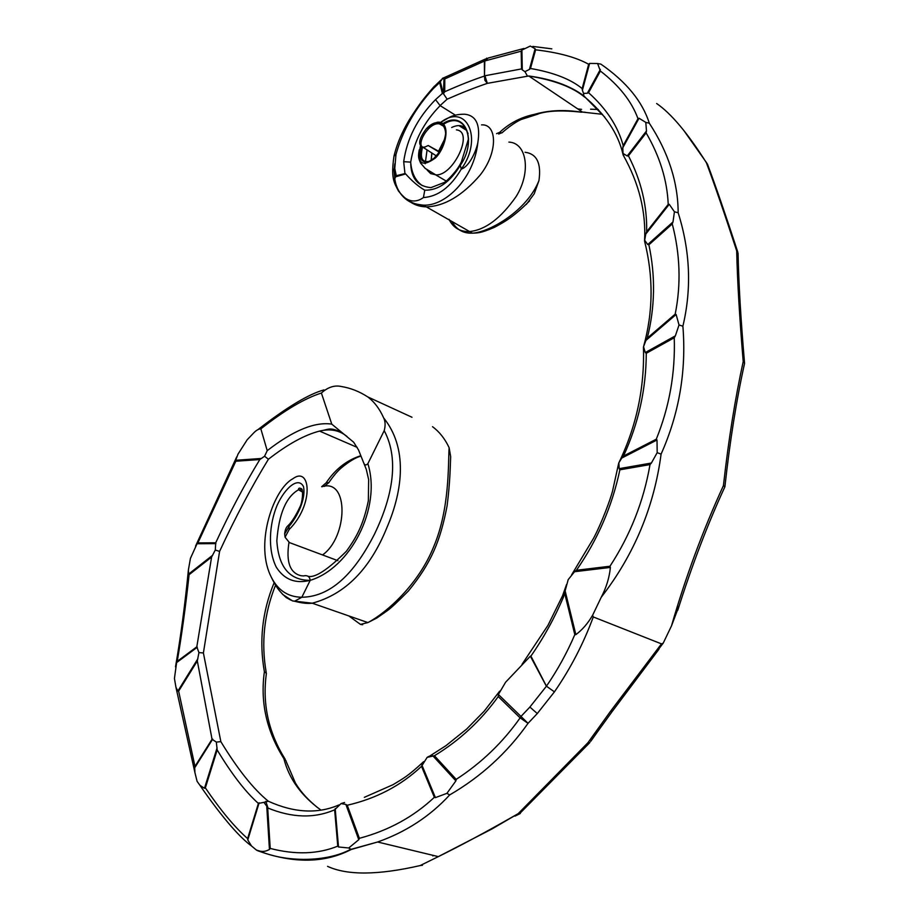 <?xml version="1.0" encoding="UTF-8"?>
<svg xmlns="http://www.w3.org/2000/svg" width="919" height="919" viewBox="0 0 919 919"><rect width="100%" height="100%" fill="white"/><g stroke="black" fill="none" stroke-linecap="round" stroke-linejoin="round"><path stroke-width="1.38" d="M411.988 417.26L367.749 396.916C374.355 401.867 379.673 408.886 383.694 417.984C385.371 421.373 385.543 425.589 384.211 430.643L367.887 463.647C366.061 465.554 364.671 465.313 363.717 462.923L358.513 449.919L353.666 442.223L331.77 424.13C314.78 421.614 293.264 430.46 267.222 450.666L264.58 456.226L259.813 459.546C244.477 484.681 229.773 512.423 215.724 542.784L215.287 550.021L211.611 557.052L196.804 646.838L198.941 652.593L197.321 660.956L212.036 739.244L216.344 742.092L217.171 749.95C231.599 773.924 245.339 791.753 258.388 803.436L263.948 802.344L266.751 806.17L269.439 849.455C265.683 851.58 262.087 852.005 258.63 850.718L256.516 850.132L258.067 850.868C293.575 863.711 324.637 863.251 351.242 849.478L377.617 841.999C406.026 831.971 430.046 816.279 449.701 794.912C481.096 776.67 507.208 752.81 528.046 723.333L520.12 717.877C502.785 742.472 481.464 762.965 456.192 779.369L434.434 755.74C459.615 740.392 480.878 720.668 498.236 696.579L498.385 694.477L505.611 682.22L530.366 656.166L546.391 686.252L529.884 707.056L520.993 716.429L498.385 694.477M566.541 584.518L562.623 595.501L563.462 597.063L568.172 579.671L574.559 571.71L610.377 567.425C609.389 577.603 606.333 587.563 601.221 597.281C634.121 554.743 654.075 507.024 661.094 454.112C679.21 413.504 686.47 370.862 682.886 326.188C691.789 288.75 690.203 250.944 678.153 212.76C678.05 182.341 668.435 152.497 649.308 123.203C642.415 101.423 626.264 81.734 600.888 64.135L597.591 63.514L600.383 71.027C619.176 85.547 631.721 101.446 637.993 118.712L639.027 118.229L645.804 122.399L649.308 123.203M530.366 656.166L530.918 656.109C543.807 637.545 554.651 617.855 563.462 597.063M455.353 115.151L440.075 105.582L447.139 99.183C462.073 92.635 475.479 87.362 487.334 83.365L528.758 75.978C551.928 79.137 570.297 85.777 583.864 95.886L604.759 117.138M496.547 133.634L499.637 132.37C509.586 123.066 521.257 117.046 534.663 114.312C548.942 110.188 564.553 109.487 581.474 112.187L582.462 112.084L528.781 75.99C554.054 80.079 572.652 87.11 584.587 97.069M582.462 112.084L602.45 114.312M338.996 804.929C317.698 814.131 294.137 812.901 268.325 801.23C253.518 789.191 237.688 769.329 220.847 741.644L203.398 652.961L219.584 551.411C235.321 517.466 251.599 486.748 268.405 459.247C287.567 444.302 304.614 434.917 319.548 431.091C330.082 428.53 339.019 430.161 346.348 435.974M320.685 809.892C301.214 795.716 288.945 778.623 283.868 758.623C266.613 731.271 260.123 702.311 264.385 671.743C258.974 641.175 262.202 611.537 274.08 582.83M321.673 486.691L326.142 482.854C335.286 469.184 346.831 460.143 360.765 455.732M525.048 152.278C536.788 153.76 541.417 163.191 538.959 180.572L534.203 193.829L526.311 204.443M452.045 221.536C456.444 229.647 463.245 233.529 472.435 233.173L472.446 233.173C490.218 232.07 527.299 210.302 538.959 180.572M508.896 142.1C527.092 142.801 531.297 172.692 516.018 196.689C500.821 218.32 485.347 229.945 469.598 231.554C460.074 231.887 453.216 227.809 449.023 219.319M601.221 597.281L592.629 615.225C587.884 623.369 582.301 629.848 575.857 634.638L565.047 590.549M327.543 866.341C347.233 875.474 378.088 875.221 420.132 865.572L438.34 856.623C460.89 845.537 487.495 831.224 518.178 813.66L587.942 742.724L610.549 711.26L661.473 643.874L593.283 616.948L592.629 615.225M661.473 643.874L663.196 643.162L652.456 657.246M679.061 605.874L671.479 625.931L663.196 643.162M671.479 625.931C685.563 577.166 702.886 530.389 723.437 485.588C728.56 439.707 735.154 398.375 743.207 361.569C739.554 317.871 737.383 280.973 736.693 250.887C724.459 213.346 714.35 183.949 706.366 162.686C687.734 133.221 671.157 113.496 656.648 103.514M498.236 696.579L520.12 717.877L520.993 716.429L528.046 723.333L537.282 713.546L554.433 691.858C570.561 668.481 583.519 643.507 593.283 616.948M367.749 396.916C359.49 391.528 350.713 388.059 341.397 386.52C334.562 384.969 327.888 387.14 321.386 393.033L331.77 424.13M265.809 801.357L268.038 808.1M518.178 813.66L491.837 829.03L438.34 856.623L377.617 841.999M432.516 426.703C439.316 431.677 444.842 438.639 449.104 447.61L450.666 456.582C450.23 465.485 450.264 480.878 447.105 505.841C440.396 540.338 431.723 562.531 408.358 591.02C397.893 601.623 390.908 608.148 387.404 610.607L376.813 618.039L367.922 622.565C386.876 612.582 418.846 584.093 433.871 546.277C449.586 509.069 448.139 465.405 449.104 447.61M384.211 430.643C400.489 461.2 390.92 500.235 374.355 534.421C357.227 567.862 334.045 596.753 301.834 597.247L294.562 601.233L292.529 600.9L312.253 603.197C345.188 594.34 370.081 569.125 386.922 527.552C403.28 489.459 407.542 447.576 383.694 417.984M321.857 486.748C349.22 477.765 347.979 537.075 322.535 554.938L289.405 542.578L285.062 537.213L289.163 529.505C314.447 504.29 310.53 465.519 292.897 478.73C273.977 488.644 255.275 541.567 270.06 574.57C277.262 590.101 280.444 591.376 282.891 594.593L292.529 600.9L284.706 596.293M322.535 554.938L337.905 560.682M362.672 624.748L360.443 624.392L348.841 615.937M360.443 624.392L367.922 622.577L312.242 603.197C307.67 603.794 301.777 603.14 294.562 601.233M330.289 480.465L328.761 482.728M499.637 132.37L501.889 132.91C513.445 122.709 520.878 119.596 521.372 119.436L538.166 114.036M581.578 109.361L577.718 108.901M581.474 112.187L581.497 112.21C560.981 109.912 545.737 110.762 535.766 114.76L534.663 114.312L535.766 114.76L539.154 113.094M598.303 109.487L590.595 109.189M707.63 164.34L706.366 162.686M582.439 112.095L585.219 112.244M722.885 491.228L724.896 486.783C729.916 441.086 736.452 399.995 744.539 363.51L744.562 363.327C740.829 319.778 738.658 283.052 738.049 253.15L736.693 250.887M744.562 363.327L743.207 361.569M744.539 363.51L743.885 366.313M328.945 482.578L326.142 482.854M677.717 610.365C692.11 564.898 707.837 523.715 724.896 486.783L723.437 485.588M285.223 759.312C268.773 733.04 262.42 704.976 266.165 675.143L266.384 673.328L264.385 671.743M286.062 760.829L283.868 758.623M520.154 813.568L514.985 816.118M433.791 855.509L432.838 855.957M420.132 865.572L422.476 865.25M612.663 710.835L610.549 711.26L612.203 711.478L658.98 649.193M519.063 813.797L520.326 813.476M519.488 813.774L589.826 742.586L587.942 742.724L589.849 742.563M439.133 152.095L428.231 145.524L439.397 151.692M290.76 600.084L286.28 597.614L281.673 593.295M422.303 185.638C415.377 180.779 411.505 172.933 410.701 162.112C414.067 141.055 423.889 122.238 440.167 105.639M481.556 124.881C497.099 123.732 498.328 152.152 480.155 175.047C462.337 195.713 444.382 206.315 426.301 206.855C419.523 206.706 413.711 204.707 408.84 200.859M394.779 163.869L394.308 168.82M399.524 192.105C404.992 200.434 412.93 204.788 423.326 205.155L423.337 205.155C445.52 206.327 473.951 178.527 477.834 142.698C475.939 151.945 469.023 166.73 461.258 169.119C450.62 187.108 438.018 196.586 423.429 197.551C410.517 207.039 396.939 195.494 394.779 178.677L393.998 169.062L394.768 168.522L395.974 154.449C402.901 129.993 415.399 107.982 433.458 88.431L439.684 82.549L442.981 77.989M456.398 129.866C474.675 131.635 452.665 176.942 435.595 174.782L430.666 173.611L427.151 170.084M425.198 163.743L427.059 150.004M440.178 122.664L449.747 117.15C453.745 115.174 458.707 114.197 464.635 114.209C476.214 115.403 480.614 124.892 477.834 142.698M468.035 133.485L465.508 128.453L458.914 125.604L466.955 130.601M431.873 153.105L431.298 160.274M444.911 138.7L438.639 151.233M423.429 197.551L424.762 190.187C438.168 190.474 450.023 182.169 460.327 165.294L468.541 138.746M461.269 162.043C457.547 170.543 446.772 181.399 444.164 182.513L430.954 187.625C417.513 186.454 410.759 177.953 410.701 162.112L403.682 161.698L404.957 173.588L396.296 175.713L394.768 168.522M438.57 151.198L444.945 138.539M431.149 160.365L431.781 153.048M451.677 127.488C457.616 124.685 462.223 125.007 465.508 128.453M564.737 593.502L574.812 634.638C567.046 652.766 557.592 669.951 546.449 686.194L530.918 656.109M261.501 458.455L235.678 460.281L238.01 454.124L247.154 439.81L253.437 433.205C256.079 430.379 258.549 428.932 260.847 428.851C284.511 410.288 304.694 398.352 321.386 393.033M260.847 428.851L267.222 450.666M288.968 542.405C285.947 561.98 289.979 573.1 301.087 575.731L303.5 575.926C307.44 575.041 309.68 576.512 310.197 580.348L301.834 597.247C287.245 597.04 276.653 589.481 270.06 574.57M289.163 529.505L288.945 526.598C300.364 512.572 305.74 496.053 303.465 486.53C298.238 476.433 285.028 487.748 277.136 505.243C269.267 524.06 267.521 549.642 276.286 567.172C284.258 579.636 295.562 584.024 310.197 580.348C350.334 568.195 381.718 508.15 367.887 463.647M393.998 169.062L395.618 176.793L394.779 178.677M439.684 82.549L442.361 93.485L435.537 99.62C417.582 117.873 406.968 138.562 403.682 161.698M440.258 122.686C466.588 102.02 483.497 138.712 461.258 169.119L460.327 165.294C477.604 140.756 465.439 108.947 442.556 123.766M395.618 176.793L405.658 173.932C412.045 181.112 418.409 186.534 424.762 190.187M395.721 176.586L396.296 175.713M433.458 88.431L434.285 86.248M405.658 173.932L404.957 173.588M442.188 78.575L444.796 78.931L484.359 61.079L486.679 58.15M443.992 78.54L443.452 93.727L440.19 81.274M523.945 48.466L488.161 58.046L484.818 60.78L484.474 76.059L484.359 61.079L521.188 51.188L521.544 68.914L484.933 75.76L487.334 83.365L484.841 80.229L484.474 76.059C472.78 79.93 459.534 85.157 444.727 91.751L444.796 78.931M442.361 93.485L443.222 93.681M440.075 105.582L435.537 99.62M443.911 93.026L444.727 91.751M447.139 99.183L443.452 93.727M521.188 51.188L521.9 50.085L530.286 46.053L535.111 48.741L535.616 49.821C558.66 52.544 576.351 57.369 588.677 64.284L589.607 63.422L597.591 63.514M535.111 48.741L529.413 69.419L524.956 71.659L522.302 69.901L521.9 50.085M600.325 69.465L587.344 93.256L583.542 93.393L582.393 90.292L589.607 63.422M588.677 64.284L582.164 88.569C570.665 79.149 553.445 72.452 530.481 68.477L535.616 49.821M521.544 68.914L522.302 69.901M645.804 122.399L646.471 130.992L627.229 155.966L623.013 153.45L622.806 147.729L639.027 118.229M637.993 118.712L623.185 145.639C618.085 126.512 606.54 108.867 588.562 92.704L600.383 71.027M582.164 88.569L582.393 90.292M529.413 69.419L530.481 68.477M527.219 75.726L524.956 71.659M646.471 130.992L646.126 132.876C659.842 156.437 667.205 180.273 668.216 204.386L669.25 204.294L674.431 211.784L678.153 212.76M674.431 211.784L673.007 221.938L647.746 244.534L644.667 240.261L645.781 234.058L669.25 204.294M668.216 204.386L646.643 231.772C647.252 205.994 641.186 180.675 628.435 155.816L646.126 132.876M623.185 145.639L622.806 147.729M587.344 93.256L588.562 92.704M583.864 95.886L583.542 93.393M346.36 435.985L347.072 436.514M673.007 221.938L672.26 223.926C680.186 254.379 681.163 284.453 675.189 314.149L676.12 314.482L679.026 324.981L682.886 326.188M679.026 324.981L675.362 335.849L645.287 352.574L643.541 346.704L645.931 340.409L676.12 314.482M675.189 314.149L647.252 338.146C655.029 307.314 655.58 276.205 648.894 244.81L672.26 223.926M646.643 231.772L645.781 234.058M627.229 155.966L628.435 155.816M623.875 156.31L623.013 153.45M264.58 456.226L268.405 459.247M675.362 335.849L674.247 337.744C675.396 372.976 669.411 406.795 656.281 439.202L657.016 439.983L657.177 452.665L661.094 454.112M657.177 452.665L651.399 463.038L619.153 468.656L618.866 462.774L621.784 458.041L657.016 439.983M656.281 439.202L623.507 456.031C638.556 423.28 646.149 389.036 646.275 353.287L674.247 337.744M647.252 338.146L645.931 340.409M647.746 244.534L648.894 244.81M644.759 241.858L644.667 240.261M215.287 550.021L219.584 551.411M212.645 555.26L188.59 574.099L188.406 569.895L190.428 558.384L197.057 543.749L215.896 543.611M215.724 542.784L197.895 542.922L235.815 461.235L259.813 459.546M197.895 542.922L197.057 543.749M235.678 460.281L235.815 461.235M651.399 463.038L650.009 464.589C643.679 501.2 630.331 535.088 609.952 566.242L610.377 567.425M609.952 566.242L576.42 570.274C597.718 539.625 612.203 506.139 619.877 469.816L650.009 464.589M623.507 456.031L621.784 458.041M645.287 352.574L646.275 353.287M618.958 462.602C636.534 426.06 644.701 387.565 643.438 347.129L643.541 346.704C653.214 312.035 653.558 276.837 644.575 241.123M198.941 652.593L203.398 652.961M197.838 658.82L177.884 691.042L175.966 687.343L174.438 678.486L176.609 662.588L197.298 647.24M196.804 646.838L177.229 661.37C181.847 634.213 185.799 605.311 189.096 574.685L211.611 557.052M177.229 661.37L176.609 662.588M188.59 574.099L189.096 574.685M576.42 570.274L574.559 571.71M619.153 468.656L619.877 469.816M216.344 742.092L220.847 741.644M217.091 747.836L204.489 788.272L199.94 785.331L197.091 781.345L194.943 772.695L194.69 767.824L212.714 739.117M212.036 739.244L194.977 766.4L178.631 691.134L197.321 660.956M194.977 766.4L194.69 767.824M177.884 691.042L178.631 691.134M263.948 802.344L268.325 801.23M256.516 850.132L251.507 845.974L247.774 839.943L259.147 802.769M258.388 803.436L247.625 838.61C234.655 827.18 220.571 810.271 205.362 787.87L217.171 749.95M247.625 838.61L247.774 839.943M204.489 788.272L205.362 787.87M266.751 806.17L267.693 807.939C292.035 817.944 314.355 818.565 334.642 809.811L341.041 803.574L344.591 802.505M341.041 803.574L345.889 804.447L358.778 839.702L348.738 847.984L338.502 846.973L335.194 808.582M334.642 809.811L337.767 846.146C317.94 854.188 295.424 854.946 270.22 848.432L267.693 807.939M337.767 846.146L338.502 846.973M269.439 849.455L270.22 848.432M574.812 634.638L575.857 634.638M345.889 804.447L347.256 805.239C376.17 798.622 400.925 785.653 421.522 766.331L427.128 757.382L428.633 756.475M427.128 757.382L434.434 755.74M432.734 755.682L455.893 780.874L446.91 793.35L435.411 797.623L421.844 764.907M421.522 766.331L434.354 797.301C413.596 816.842 388.599 830.512 359.375 838.312L347.256 805.239M434.354 797.301L435.411 797.623M358.778 839.702L359.375 838.312M351.242 849.478L348.738 847.984M546.449 686.194L554.433 691.858L546.449 686.194M455.893 780.874L456.192 779.369M449.701 794.912L446.91 793.35M310.197 580.348C289.646 580.417 278.526 567.218 276.837 540.763C278.894 513.744 286.142 496.742 298.572 489.747L302.19 489.861M284.821 535.283L284.66 533.905L288.945 526.598L288.486 525.231C292.127 521.51 295.952 515.41 299.962 506.897C302.512 502.256 303.362 490.413 301.731 488.874C299.41 487.667 298.365 487.955 298.572 489.747L302.684 492.205M468.529 138.666L468.483 139.826M420.408 146.075C416.87 163.766 421.89 167.718 435.468 157.93C446.6 147.143 451.459 120.423 437.122 122.25L426.37 128.752C418.547 139.091 417.617 145.386 423.567 147.649L428.231 145.524M421.511 147.178C415.422 164.11 429.828 168.108 440.247 150.578C452.585 132.75 442.108 112.095 426.37 128.752M423.992 146.983L424.704 147.442C413.998 147.787 428.438 121.423 439.489 123.893L444.038 126.477M439.489 123.893C440.465 125.03 444.532 121.871 445.681 133.519C444.601 140.756 441.993 147.545 437.869 153.898L433.745 158.482L429.024 161.411C422.051 162.548 419.868 157.93 422.453 147.557M443.268 124.444C465.416 109.579 477.34 141.17 460.327 165.294M612.628 710.892L596.902 732.65L595.11 732.673M597.603 731.673L590.653 741.426M395.974 154.449L393.987 156.161C390.759 178.504 394.136 182.582 398.467 191.003C409.254 204.397 416.744 204.19 423.337 205.155L472.435 233.173C476.777 232.829 479.592 233.828 494.537 227.28C503.899 222.249 513.204 217.343 529.654 200.813M529.884 707.056L537.282 713.546M562.508 595.88L547.942 625.368L522.026 664.334M341.167 432.148C329.105 426.887 329.209 429.506 319.548 431.091L357.204 447.392M501.292 132.968L498.695 134.036M684.368 131.279L706.745 162.985M707.768 164.938C715.614 185.856 725.619 214.885 737.773 252.036M360.88 456.111C355.596 457.57 349.128 461.453 341.477 467.771C337.687 470.907 333.402 475.95 328.646 482.9M324.407 486.381L328.198 483.107M266.211 672.524C261.03 642.726 264.132 613.628 275.539 585.219M317.836 807.835C304.223 796.681 299.146 789.007 295.458 783.103L286.257 761.679M446.163 181.043L435.549 174.782M393.987 156.161C397.295 142.353 403.498 128.534 412.562 114.703C422.212 99.826 427.278 94.611 433.596 87.087M434.71 86.064L440.959 80.045M443.67 77.874L485.243 59.103M532.813 46.421L551.825 48.845M584.174 96.518C605.173 114.013 618.108 133.278 622.99 154.3M623.093 154.92C638.992 183.076 646.149 211.715 644.564 240.824M323.97 389.897C308.704 394.09 286.774 407.266 258.17 429.449M236.677 456.938L195.575 546.058M188.406 569.895C185.029 604.403 180.733 636.741 175.506 666.872M618.74 462.958L612.525 491.137C610.331 499.591 601.658 523.095 593.456 538.454L571.48 575.076M175.966 687.343L194.943 772.695M199.94 785.331C210.623 800.863 220.836 814.303 230.577 825.653C238.837 835.107 245.81 841.884 251.507 845.974M423.625 761.667C407.002 777.026 403.073 778.473 393.079 784.665L364.338 797.336M258.63 850.718C285.993 862.711 327.107 862.252 350.679 849.294M499.66 691.168L484.175 711.18L466.668 729.031L445.979 745.654L429.139 756.44M350.92 849.386L377.583 842.011M363.717 462.923L366.313 469.437L368.645 479.603L368.347 500.775C363.212 525.898 355.779 538.143 346.406 551.239C327.807 569.723 315.045 578.074 308.106 576.293M301.087 575.731L303.5 575.926M285.062 537.213L284.66 533.905C285.062 529.815 286.268 526.989 288.267 525.45M423.567 147.649L436.295 155.874M443.498 124.088L437.088 122.526M435.606 174.759L425.198 168.407L420.615 163.1C418.524 158.217 417.927 156.804 419.259 149.866"/></g></svg>
